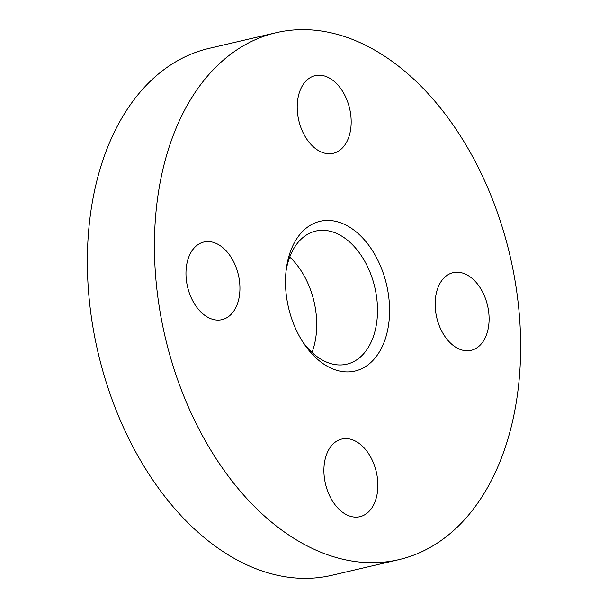 <?xml version="1.0" encoding="UTF-8"?>
<svg xmlns="http://www.w3.org/2000/svg" width="608" height="608" viewBox="0 0 608 608"><rect width="100%" height="100%" fill="white"/><g stroke="black" fill="none" stroke-linecap="round" stroke-linejoin="round"><path stroke-width="0.91" d="M324.049 474.559A39.87 26.106 -103.1 0 1 341.81 439.044A39.87 26.106 -103.1 0 1 377.712 481.164A39.87 26.106 -103.1 0 1 359.944 516.686A39.87 26.106 -103.1 0 1 324.049 474.559M186.116 277.537A39.87 26.106 -103.1 0 1 203.885 242.014A39.87 26.106 -103.1 0 1 239.788 284.141A39.87 26.106 -103.1 0 1 222.019 319.656A39.87 26.106 -103.1 0 1 186.116 277.537M297.358 111.173A39.87 26.106 -103.1 0 1 315.126 75.65A39.87 26.106 -103.1 0 1 351.029 117.777A39.87 26.106 -103.1 0 1 333.26 153.292A39.87 26.106 -103.1 0 1 297.358 111.173M435.29 308.195A39.87 26.106 -103.1 0 1 453.059 272.68A39.87 26.106 -103.1 0 1 488.954 314.8A39.87 26.106 -103.1 0 1 471.185 350.322A39.87 26.106 -103.1 0 1 435.29 308.195M302.518 341.514A68.347 44.749 76.9 0 0 346.788 364.192A68.347 44.749 76.9 0 0 377.249 303.301A68.347 44.749 76.9 0 0 315.704 231.086A68.347 44.749 76.9 0 0 286.056 271.016M311.995 352.427A68.347 44.749 76.9 0 0 316.464 317.49A68.347 44.749 76.9 0 0 289.72 257.04M389.287 302.541A76.889 50.342 76.9 0 0 339.462 222.384A76.889 50.342 76.9 0 0 286.338 268.675A76.889 50.342 76.9 0 0 285.783 289.803A76.889 50.342 76.9 0 0 303.81 343.497A76.889 50.342 76.9 0 0 361.859 368.63A76.889 50.342 76.9 0 0 389.287 302.541M276.017 32.733L208.947 48.397A270.53 177.126 76.9 0 0 88.38 289.423A270.53 177.126 76.9 0 0 331.983 575.267L399.053 559.603A270.53 177.126 76.9 0 0 519.62 318.577A270.53 177.126 76.9 0 0 276.017 32.733A270.53 177.126 76.9 0 0 155.45 273.76A270.53 177.126 76.9 0 0 399.053 559.603"/></g></svg>
